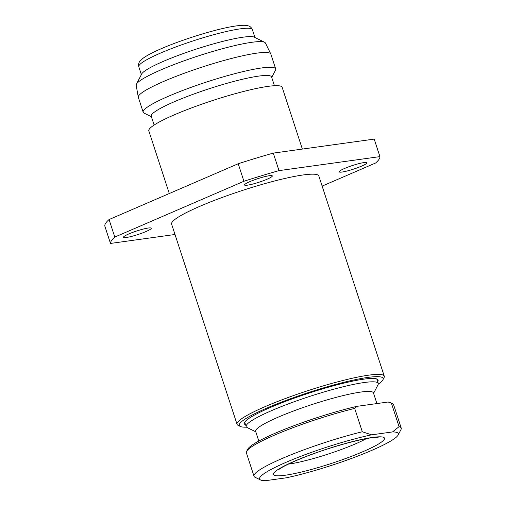 <?xml version="1.0" encoding="UTF-8"?>
<svg xmlns="http://www.w3.org/2000/svg" width="506" height="506" viewBox="0 0 506 506"><rect width="100%" height="100%" fill="white"/><g stroke="black" fill="none" stroke-linecap="round" stroke-linejoin="round"><path stroke-width="0.76" d="M392.511 431.934L371.606 434.837A73.022 9.405 161.9 0 0 286.206 462.256A73.022 9.405 161.9 0 0 260.546 479.973A73.022 9.405 161.9 0 0 265.454 480.7L286.358 477.797A73.022 9.405 161.9 0 0 356.736 456.475A73.022 9.405 161.9 0 0 398.178 434.983A73.022 9.405 161.9 0 0 392.511 431.934L399.07 426.666A77.443 9.975 -18.1 0 1 401.233 428.082A77.443 9.975 -18.1 0 1 401.011 429.518L398.178 434.983M260.546 479.973L255.03 477.234A77.443 9.975 -18.1 0 1 254.006 476.203A77.443 9.975 -18.1 0 1 282.247 458.442A77.443 9.975 -18.1 0 1 362.315 431.763L354.681 408.405L356.869 406.356A75.672 9.747 -18.1 0 0 247.725 449.227L246.593 451.409A77.443 9.975 -18.1 0 1 274.613 435.084A77.443 9.975 -18.1 0 1 354.681 408.405M254.006 476.203L246.371 452.845A77.443 9.975 -18.1 0 1 246.593 451.409M258.813 441.049L255.638 431.346A61.953 7.982 -18.1 0 1 278.23 417.14A61.953 7.982 -18.1 0 1 339.241 396.559A61.953 7.982 -18.1 0 1 373.422 392.852L376.926 403.573M255.802 431.846L247.092 427.519A69.48 8.95 -18.1 0 1 246.169 426.596A69.48 8.95 -18.1 0 1 271.507 410.657A69.48 8.95 -18.1 0 1 339.924 387.577A69.48 8.95 -18.1 0 1 378.254 383.421A69.48 8.95 -18.1 0 1 378.052 384.712L373.58 393.345M376.521 378.88A69.48 8.95 -18.1 0 1 376.97 379.5L378.254 383.421M249.882 181.622A14.604 1.879 161.9 0 0 244.556 184.975A14.604 1.879 161.9 0 0 252.614 184.102A14.604 1.879 161.9 0 0 266.991 179.25A14.604 1.879 161.9 0 0 272.317 175.898A14.604 1.879 161.9 0 0 264.258 176.771A14.604 1.879 161.9 0 0 249.882 181.622M128.802 233.936A14.604 1.879 161.9 0 0 123.477 237.289A14.604 1.879 161.9 0 0 131.535 236.416A14.604 1.879 161.9 0 0 145.918 231.565A14.604 1.879 161.9 0 0 151.243 228.212A14.604 1.879 161.9 0 0 143.185 229.085A14.604 1.879 161.9 0 0 128.802 233.936M344.51 168.492A14.604 1.879 161.9 0 0 339.184 171.838A14.604 1.879 161.9 0 0 347.242 170.965A14.604 1.879 161.9 0 0 361.626 166.113A14.604 1.879 161.9 0 0 366.951 162.768A14.604 1.879 161.9 0 0 358.893 163.64A14.604 1.879 161.9 0 0 344.51 168.492M246.567 427.172A75.672 9.747 -18.1 0 1 240.274 426.438A75.672 9.747 -18.1 0 1 266.871 408.076A75.672 9.747 -18.1 0 1 345.579 381.891A75.672 9.747 -18.1 0 1 382.915 379.816A75.672 9.747 -18.1 0 1 378.273 384.124M240.274 426.438L238.073 425.344A77.443 9.975 -18.1 0 1 237.048 424.313A77.443 9.975 -18.1 0 1 265.289 406.552A77.443 9.975 -18.1 0 1 341.55 380.822A77.443 9.975 -18.1 0 1 384.269 376.192A77.443 9.975 -18.1 0 1 384.048 377.628L382.915 379.816M237.048 424.313L171.604 224.088A77.443 9.975 -18.1 0 1 199.845 206.328A77.443 9.975 -18.1 0 1 276.105 180.598A77.443 9.975 -18.1 0 1 318.824 175.968L384.269 376.192M169.295 193.526L148.821 130.883A70.144 9.032 -18.1 0 1 174.399 114.792A70.144 9.032 -18.1 0 1 243.468 91.491A70.144 9.032 -18.1 0 1 282.165 87.298L302.354 149.074M154.128 125.052L151.25 116.241A63.282 8.153 -18.1 0 1 174.323 101.725A63.282 8.153 -18.1 0 1 236.644 80.701A63.282 8.153 -18.1 0 1 271.551 76.918L274.435 85.729M151.414 116.741L144.096 113.11A69.701 8.975 -18.1 0 1 143.173 112.18A69.701 8.975 -18.1 0 1 168.593 96.197A69.701 8.975 -18.1 0 1 237.225 73.041A69.701 8.975 -18.1 0 1 275.675 68.873A69.701 8.975 -18.1 0 1 275.479 70.17L271.716 77.424M143.173 112.18L138.334 97.373A69.701 8.975 -18.1 0 1 138.296 97.215A69.701 8.975 -18.1 0 1 163.748 81.39A69.701 8.975 -18.1 0 1 231.837 58.373A69.701 8.975 -18.1 0 1 270.773 53.914A69.701 8.975 -18.1 0 1 270.836 54.066L275.675 68.873M138.296 97.215L136.184 85.286A68 8.76 -18.1 0 1 136.418 84.179A68 8.76 -18.1 0 1 161.016 69.847A68 8.76 -18.1 0 1 264.587 42.289A68 8.76 -18.1 0 1 265.429 43.042L270.773 53.914M136.418 84.179L141.699 73.984A59.746 7.698 -18.1 0 1 163.311 61.39A59.746 7.698 -18.1 0 1 254.309 37.178L264.587 42.289M245.606 424.869A70.366 9.064 -18.1 0 1 244.524 422.478A70.366 9.064 -18.1 0 1 269.983 407.646A70.366 9.064 -18.1 0 1 377.153 379.127A70.366 9.064 -18.1 0 1 377.691 381.701M246.169 426.596L244.891 422.674A69.48 8.95 -18.1 0 1 244.885 421.909M175 234.487L110.498 243.437A141.61 18.241 -18.1 0 1 114.799 237.067L243.924 181.268A141.61 18.241 -18.1 0 1 279.008 170.623L379.93 156.62A141.61 18.241 -18.1 0 1 375.629 162.989L322.139 186.107M379.93 156.62L374.206 139.099L273.278 153.109L279.008 170.623M243.924 181.268L238.2 163.748A141.61 18.241 -18.1 0 1 273.278 153.109M110.498 243.437L104.767 225.916A141.61 18.241 -18.1 0 1 109.068 219.547L238.2 163.748M114.799 237.067L109.068 219.547M399.07 426.666L391.435 403.301L388.159 402.011A75.672 9.747 -18.1 0 1 390.366 402.605L392.567 403.699A77.443 9.975 -18.1 0 1 393.598 404.724L401.233 428.082M391.435 403.301A77.443 9.975 -18.1 0 1 392.567 403.699M388.159 402.011L356.869 406.356M362.315 431.763L371.606 434.837M288.338 464.128A49.563 6.382 161.9 0 0 355.294 443.945A49.563 6.382 161.9 0 0 366.395 438.613M294.758 461.067A58.418 7.527 -18.1 0 1 372.77 437.399A58.418 7.527 -18.1 0 1 363.207 451.567A58.418 7.527 -18.1 0 1 285.194 475.235A58.418 7.527 -18.1 0 1 294.758 461.067M160.585 53.048A59.746 7.698 -18.1 0 1 219.414 33.2A59.746 7.698 -18.1 0 1 252.374 29.626C251.368 27.507 250.04 26.261 248.37 25.888C246.365 25.199 243.253 24.883 234.487 26.179C216.625 28.88 182.729 39.316 161.42 48.627C152.78 52.346 146.544 55.641 142.724 58.513L139.82 61.365C138.695 62.655 138.353 64.445 138.796 66.748A59.746 7.698 -18.1 0 1 160.585 53.048M378.14 437.367L376.091 437.342C370.43 437.526 360.108 439.632 345.13 443.654C327.059 448.733 310.532 454.464 295.542 460.846C287.895 464.192 282.569 466.893 279.571 468.954L278.117 470.068M254.942 37.495L252.374 29.626M141.37 74.616L138.796 66.748"/></g></svg>

